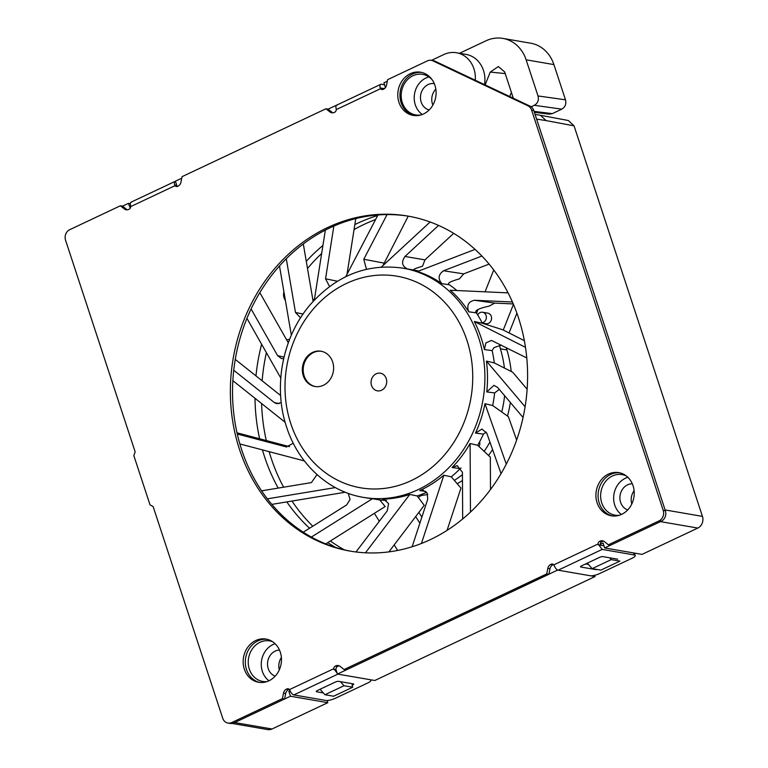 <?xml version="1.0" encoding="UTF-8"?>
<svg xmlns="http://www.w3.org/2000/svg" width="768" height="768" viewBox="0 0 768 768"><rect width="100%" height="100%" fill="white"/><g stroke="black" fill="none" stroke-linecap="round" stroke-linejoin="round"><path stroke-width="1.15" d="M127.325 209.818A5.366 4.675 99.8 0 1 126.49 209.29L122.554 206.15L128.429 203.376L130.253 208.205M181.747 178.214L175.411 181.2L177.034 186.134M332.89 112.81A5.366 4.675 99.8 0 1 332.045 112.282L328.109 109.142L336.931 105.014M382.714 89.069L385.219 87.888M387.302 81.206L383.904 82.81L385.469 87.571M431.482 60.365L443.798 54.547A26.842 23.357 99.8 0 1 456.461 52.742A26.842 23.357 99.8 0 1 473.923 68.803A26.842 23.357 99.8 0 1 475.277 80.246M540.394 115.258L546.115 120.595L536.611 119.107L665.117 509.952L702.451 516.384L574.051 125.846L568.32 120.509L540.182 115.229M702.451 516.384A8.947 7.786 -80.2 0 1 697.805 528.067L660.47 521.626L604.675 547.958L603.062 543.024L600.25 544.358M335.837 669.13L337.45 674.064L557.674 570.058M290.074 690.73L288.845 691.306L290.496 691.584M290.467 696.23L327.802 702.672L272.006 728.995L234.672 722.563L290.467 696.23L288.845 691.306M432.23 79.862A20.573 17.914 -80.2 0 0 422.669 74.362A20.573 17.914 -80.2 0 0 405.494 82.061A20.573 17.914 -80.2 0 0 402.288 102.605A20.573 17.914 -80.2 0 0 415.67 114.912A20.573 17.914 -80.2 0 0 421.066 114.902M626.39 476.006A20.573 17.914 -80.2 0 0 622.109 474.614A20.573 17.914 -80.2 0 0 604.925 482.314A20.573 17.914 -80.2 0 0 601.728 502.858A20.573 17.914 -80.2 0 0 615.11 515.165A20.573 17.914 -80.2 0 0 619.056 515.338M272.486 641.645A20.573 17.914 -80.2 0 0 269.722 640.906A20.573 17.914 -80.2 0 0 252.547 648.605A20.573 17.914 -80.2 0 0 249.341 669.149A20.573 17.914 -80.2 0 0 262.733 681.456A20.573 17.914 -80.2 0 0 266.928 681.61M499.709 345.437A17.894 15.571 -80.2 0 0 500.4 348.826A107.357 93.437 99.8 0 1 504.422 368.093M504.605 395.693A107.357 93.437 99.8 0 1 501.725 412.042M489.936 442.061A107.357 93.437 99.8 0 1 484.099 451.421M462.442 474.634A107.357 93.437 99.8 0 1 454.282 480.432M415.69 516.576L419.866 523.21M513.446 304.378L503.261 330.019M289.622 339.322L286.618 339.821M261.619 344.256A178.925 155.731 -80.2 0 0 255.974 375.898M255.005 398.294A178.925 155.731 -80.2 0 0 259.632 438.787M262.454 449.894A178.925 155.731 -80.2 0 0 264.605 456.912A178.925 155.731 -80.2 0 0 278.218 488.093M286.81 501.907A178.925 155.731 -80.2 0 0 309.581 528.221M327.811 542.592A178.925 155.731 -80.2 0 0 335.587 547.43M397.661 550.454L394.176 544.915M379.315 521.261L374.342 513.35M476.573 313.171L478.003 309.571M485.059 291.821L493.738 269.971M377.693 215.51A178.925 155.731 -80.2 0 0 354.835 224.592M322.925 245.462A178.925 155.731 -80.2 0 0 306.278 261.341M283.93 291.917A8.947 7.786 -80.2 0 0 285.37 300.317M312.845 299.654L314.438 299.386M482.256 323.078L485.971 323.722A5.366 4.675 -80.2 0 0 490.454 321.715A5.366 4.675 -80.2 0 0 491.29 316.349A5.366 4.675 -80.2 0 0 487.795 313.142L482.592 312.24A5.366 4.675 99.8 0 1 486.086 315.456A5.366 4.675 99.8 0 1 482.131 322.829M479.002 446.582A5.366 4.675 -80.2 0 0 479.616 441.811M418.339 497.606A8.947 7.786 99.8 0 1 423.043 495.187A107.357 93.437 -80.2 0 0 427.757 494.506M457.142 483.773A107.357 93.437 -80.2 0 0 462.47 480.461M488.506 455.491A107.357 93.437 -80.2 0 0 492.595 449.587M507.485 416.083A107.357 93.437 -80.2 0 0 510.374 402.499M511.19 371.491A107.357 93.437 -80.2 0 0 506.918 349.949A17.894 15.571 99.8 0 1 506.371 347.616M534.384 112.32L549.226 114.154L552.317 113.626L561.782 109.162C565.219 107.098 566.458 103.978 565.488 99.821L553.91 64.598A35.789 31.142 -80.2 0 0 530.621 43.19L502.838 38.4A35.789 31.142 99.8 0 1 526.128 59.808L538.013 95.952C539.04 100.138 537.802 103.258 534.298 105.293L531.13 106.79M509.731 96.547L511.392 92.371M307.507 268.474A178.925 155.731 99.8 0 1 321.658 253.488M354.058 229.565A178.925 155.731 99.8 0 1 375.581 219.552M697.805 528.067L642.019 554.39L604.675 547.958M557.693 570.125L595.027 576.566L594.614 575.309M595.027 576.566L374.794 680.496L337.45 674.064M327.802 702.672L327.101 700.522M232.166 723.456L267.792 729.6A8.947 7.786 -80.2 0 0 272.006 728.995M421.853 517.142L418.867 512.39M509.059 332.947L516.902 313.21M287.76 341.837L288.72 341.683M344.41 549.859A178.925 155.731 99.8 0 1 330.374 540.989M312.787 526.205A178.925 155.731 99.8 0 1 291.974 501.053M283.622 487.2A178.925 155.731 99.8 0 1 271.123 458.035A178.925 155.731 99.8 0 1 269.146 451.651M266.285 440.534A178.925 155.731 99.8 0 1 261.6 403.546M262.147 380.803A178.925 155.731 99.8 0 1 266.381 352.646M484.502 84.614A26.842 23.357 -80.2 0 0 483.475 70.445A26.842 23.357 -80.2 0 0 466.003 54.394L456.461 52.742M502.838 38.4A35.789 31.142 99.8 0 0 485.962 40.81L459.533 53.28M128.429 203.376L130.358 203.712M513.322 98.246L504.682 71.962L498.394 66.547L490.243 72.067L485.136 84.912M609.619 557.798L611.242 559.622L619.92 561.12L600.835 570.125L592.157 568.627L587.29 563.155M611.242 559.622L592.157 568.627M352.08 685.344L352.694 687.226L333.61 696.23L324.931 694.733L320.064 689.261M352.694 687.226L344.016 685.728L340.406 681.667M344.016 685.728L324.931 694.733M432.874 105.091A13.421 11.683 99.8 0 1 432.47 104.026A13.421 11.683 99.8 0 1 435.821 89.117M434.285 83.626A13.421 11.683 -80.2 0 0 423.206 88.771A13.421 11.683 -80.2 0 0 421.181 102.077A13.421 11.683 -80.2 0 0 429.178 109.949M422.266 114.49A20.573 17.914 99.8 0 1 415.306 104.851A20.573 17.914 99.8 0 1 428.928 76.915M631.805 503.952A13.421 11.683 99.8 0 1 634.109 490.723M632.304 483.763A13.421 11.683 -80.2 0 0 620.621 502.33A13.421 11.683 -80.2 0 0 627.715 509.933M621.35 514.493A20.573 17.914 99.8 0 1 614.746 505.104A20.573 17.914 99.8 0 1 627.878 477.302M279.312 669.859A13.421 11.683 99.8 0 1 281.386 657.494M279.475 650.054A13.421 11.683 -80.2 0 0 268.234 668.621A13.421 11.683 -80.2 0 0 275.174 676.166M268.973 680.784A20.573 17.914 99.8 0 1 262.358 671.395A20.573 17.914 99.8 0 1 275.078 643.718M477.686 314.938A5.366 4.675 99.8 0 1 482.592 312.24M524.352 340.675L502.762 329.77L482.352 323.27L474.326 321.504L525.494 347.357M501.36 345.082L493.93 347.635L492.144 350.602L484.406 349.584L485.856 342.95L491.462 340.426L526.781 357.926M484.406 349.584A116.304 101.222 -80.2 0 0 481.258 338.179A116.304 101.222 -80.2 0 0 474.326 321.504M363.456 497.376C328.541 491.702 298.378 463.93 286.618 427.133C272.784 386.429 282.566 336.384 310.675 304.166C336.662 275.213 367.43 263.213 402.97 268.157A116.304 101.222 99.8 0 1 478.656 337.728A116.304 101.222 99.8 0 1 479.05 338.938A116.304 101.222 99.8 0 1 460.166 454.368A116.304 101.222 99.8 0 1 363.456 497.376L366.067 497.827A116.304 101.222 -80.2 0 0 372.451 498.691L311.386 537.062M386.525 500.419A116.304 101.222 -80.2 0 1 379.834 499.987L372.451 498.691M426.634 492.317A116.304 101.222 -80.2 0 1 417.158 495.936L409.766 494.458A116.304 101.222 -80.2 0 1 382.829 499.094L384.787 499.411M492.144 350.602A116.304 101.222 -80.2 0 1 494.314 362.938L486.442 361.104A116.304 101.222 -80.2 0 1 486.758 391.92L494.611 392.918A116.304 101.222 -80.2 0 1 492.682 405.533L484.963 403.699A116.304 101.222 -80.2 0 1 475.478 433.085L483.437 434.112A116.304 101.222 -80.2 0 1 477.667 445.286L470.102 443.52A116.304 101.222 -80.2 0 1 452.093 467.51L460.138 468.614A116.304 101.222 -80.2 0 1 451.306 476.851L443.856 475.2A116.304 101.222 -80.2 0 1 419.75 490.55L425.837 491.462M312.576 352.426A17.894 15.571 -80.2 0 0 302.381 371.078A17.894 15.571 -80.2 0 0 314.938 386.486A17.894 15.571 -80.2 0 0 323.376 385.286A17.894 15.571 -80.2 0 0 333.571 366.634A17.894 15.571 -80.2 0 0 321.014 351.226A17.894 15.571 -80.2 0 0 312.576 352.426M482.352 323.27A116.304 101.222 -80.2 0 0 476.381 312.864L468.739 311.789A116.304 101.222 -80.2 0 0 450.259 290.227L508.061 292.867M456.864 290.534A116.304 101.222 -80.2 0 0 449.434 284.813L441.878 283.642A116.304 101.222 -80.2 0 0 417.485 271.517L475.056 249.389M418.733 271.037A116.304 101.222 -80.2 0 0 414.96 270.23L407.443 268.944A116.304 101.222 -80.2 0 0 405.581 268.598L402.97 268.157M513.264 303.936L494.717 303.091L489.254 306.086C478.378 308.496 474.077 310.752 476.381 312.864M468.739 311.789C466.483 305.482 468.365 301.632 474.384 300.269L512.429 301.997M489.091 264.096L463.69 273.859L459.456 278.851C449.923 281.549 446.582 283.536 449.434 284.813M441.878 283.642C437.731 278.794 438.298 274.493 443.568 270.768L481.891 256.042M453.696 233.347L424.963 259.882L422.525 266.208C414.374 268.608 411.85 269.952 414.96 270.23M407.443 268.944C401.971 266.208 401.146 262.042 404.966 256.454L438.576 225.418M381.35 267.053L430.128 222M408.23 216.154L382.934 265.594M366.48 269.29L363.773 259.258L387.082 214.579M345.763 276.691L377.971 214.963M347.011 274.301L355.786 218.592M329.549 286.541L325.555 278.803L333.859 226.061M314.323 300.086L325.344 230.102M313.133 301.373L303.302 243.955M300.557 317.846L295.478 312.451L286.291 258.739M291.341 335.203L279.485 265.939M288.307 342.797L259.834 292.656M283.67 358.618L281.443 358.589L277.603 355.651L251.098 308.966M280.762 377.971L246.941 318.394M280.637 395.52L235.258 359.405M281.261 402.643L276.634 403.68L274.349 402.576L233.731 370.253M285.139 422.275L232.848 380.659M289.594 446.678L237.005 432.816M293.242 443.194L286.406 446.957L237.274 434.016M304.378 460.934L239.856 443.942M271.824 504.384L345.264 492.24M317.021 474.586L311.395 482.602L261.61 490.838M335.357 487.584L267.35 498.835M379.834 499.987L385.152 506.554L325.738 543.898M348.278 493.373L350.064 499.459L346.704 504.883L303.254 532.195M417.158 495.936L424.234 505.315L388.886 551.885M382.829 499.094L383.818 499.162L388.579 503.635L387.302 510.739L355.997 551.971M409.766 494.458L365.462 552.797M451.306 476.851L460.954 488.074L447.062 530.371M419.75 490.55L422.928 490.08L427.286 493.344L427.69 499.373L412.128 546.768M443.856 475.2L421.421 543.485M477.667 445.286L490.339 457.152L490.502 489.504M461.059 467.981L460.138 468.614M452.093 467.51L457.19 465.61L462.422 472.32L462.672 518.966M470.102 443.52L470.458 512.083M492.682 405.533L508.416 416.726L516.643 440.045M486.307 432.096L483.437 434.112M475.478 433.085L481.978 429.062L486.816 433.229L501.062 473.606M484.963 403.699L506.294 464.131M494.314 362.938L512.755 372.269L527.126 389.242M499.286 389.414L494.611 392.918M486.758 391.92L493.939 385.363L497.568 387.379L523.056 417.475M486.442 361.104L525.101 406.762M315.37 386.554A17.894 15.571 99.8 0 1 303.235 370.982A17.894 15.571 99.8 0 1 313.44 352.579A17.894 15.571 99.8 0 1 321.446 351.302M371.53 385.478A8.947 7.786 99.8 0 1 372.931 376.55A8.947 7.786 99.8 0 1 380.39 373.2A8.947 7.786 99.8 0 1 386.218 378.547A8.947 7.786 99.8 0 1 384.826 387.485A8.947 7.786 99.8 0 1 377.357 390.835A8.947 7.786 99.8 0 1 371.53 385.478M608.381 544.81L610.55 545.184L661.21 521.28A8.054 7.008 -80.2 0 0 665.386 510.768L533.789 110.506A8.054 7.008 -80.2 0 0 530.131 106.195L435.005 61.2A8.054 7.008 -80.2 0 0 433.421 60.701L431.251 60.326A8.054 7.008 99.8 0 1 432.835 60.826L527.962 105.821A8.054 7.008 99.8 0 1 531.619 110.131L663.216 510.394A8.054 7.008 99.8 0 1 659.04 520.906L608.381 544.81L604.445 541.67A5.366 4.675 -80.2 0 0 602.544 540.806A5.366 4.675 -80.2 0 0 600.019 541.171L599.616 541.354A2.688 2.333 -80.2 0 0 598.08 543.984L602.17 549.418L634.301 554.957A7.162 1.834 -18.2 0 1 635.232 555.494A7.162 1.834 -18.2 0 1 631.901 558.326L599.597 573.571A7.162 1.834 -18.2 0 1 590.256 575.741L558.125 570.202A5.366 2.256 64.7 0 1 554.208 565.651L553.776 564.883A2.688 2.333 -80.2 0 0 551.165 564.221L550.762 564.413A5.366 4.675 -80.2 0 0 547.805 568.397L546.71 573.907L344.093 669.533L340.157 666.384A5.366 4.675 -80.2 0 0 338.256 665.53A5.366 4.675 -80.2 0 0 335.731 665.885L335.328 666.077A2.688 2.333 -80.2 0 0 333.792 668.698L337.882 674.131L370.013 679.67A7.162 1.834 -18.2 0 1 370.944 680.208A7.162 1.834 -18.2 0 1 367.613 683.04L335.309 698.285A7.162 1.834 -18.2 0 1 325.968 700.464L293.837 694.925A5.366 2.256 64.7 0 1 289.92 690.374L289.488 689.606A2.688 2.333 -80.2 0 0 286.877 688.944L286.474 689.126A5.366 4.675 -80.2 0 0 283.517 693.12L282.422 698.63L231.773 722.534A8.054 7.008 99.8 0 1 227.971 723.072A8.054 7.008 99.8 0 1 222.73 718.262L153.13 506.554L150.038 504.902L133.834 455.616L135.158 451.891L65.549 240.182A8.054 7.008 99.8 0 1 69.725 229.68L120.384 205.776L124.32 208.915A5.366 4.675 -80.2 0 0 126.211 209.779A5.366 4.675 -80.2 0 0 128.746 209.414L129.149 209.222A2.688 2.333 -80.2 0 0 130.685 206.602L130.579 205.728C130.061 203.251 130.464 202.022 131.789 202.061M383.03 89.414A2.688 2.333 99.8 0 1 382.32 88.31L383.789 88.56M177.475 186.413A2.688 2.333 99.8 0 1 176.765 185.309L174.624 184.944A5.366 2.256 -115.3 0 1 175.171 181.354A5.366 2.256 -115.3 0 1 175.43 181.267M227.971 723.072L230.141 723.446A8.054 7.008 -80.2 0 0 233.942 722.909L284.592 699.005L285.686 693.494A5.366 4.675 99.8 0 1 288.643 689.501L289.046 689.318A2.688 2.333 99.8 0 1 289.171 689.261M333.965 669.581L336.106 669.955A2.688 2.333 99.8 0 1 337.498 666.451L337.901 666.259A5.366 4.675 99.8 0 1 339.322 665.866M553.459 564.538A2.688 2.333 99.8 0 0 553.334 564.595L552.931 564.787A5.366 4.675 99.8 0 0 549.974 568.771L548.89 574.282L346.262 669.907L344.093 669.533M603.984 545.856L600.394 545.232A2.688 2.333 99.8 0 1 601.786 541.728L602.189 541.546A5.366 4.675 99.8 0 1 603.61 541.142M351.197 551.28A169.978 147.946 99.8 0 1 241.67 449.779A169.978 147.946 99.8 0 1 267.782 280.56A169.978 147.946 99.8 0 1 408.941 216.269M612.432 515.962A21.917 19.075 99.8 0 1 599.251 503.078A21.917 19.075 99.8 0 1 619.872 472.838M259.68 682.426A21.917 19.075 99.8 0 1 246.499 669.542A21.917 19.075 99.8 0 1 267.12 639.302M414.307 115.565A21.917 19.075 99.8 0 1 401.126 102.682A21.917 19.075 99.8 0 1 421.738 72.442M597.005 569.472A2.688 0.691 161.8 0 1 595.622 569.568L580.867 567.024A2.688 0.691 161.8 0 1 580.512 566.822A2.688 0.691 161.8 0 1 581.76 565.766L599.386 557.453A2.688 0.691 161.8 0 1 602.89 556.637L617.645 559.181M588.451 564.461L585.571 563.962M548.89 574.282L546.71 573.907M323.299 692.909L316.57 691.747A2.688 0.691 161.8 0 1 316.224 691.546A2.688 0.691 161.8 0 1 317.472 690.48L335.098 682.166A2.688 0.691 161.8 0 1 338.602 681.35L353.357 683.894A2.688 0.691 161.8 0 1 353.702 684.096A2.688 0.691 161.8 0 1 352.454 685.162L351.965 683.654M284.592 699.005L282.422 698.63M122.554 206.15L120.384 205.776M131.155 202.128L175.171 181.354M328.109 109.142L325.939 108.768L182.045 176.669L180.96 182.179A5.366 4.675 -80.2 0 1 178.003 186.173L177.6 186.365A2.688 2.333 -80.2 0 1 174.989 185.693L174.624 184.944M325.939 108.768L329.875 111.907A5.366 4.675 -80.2 0 0 331.776 112.771A5.366 4.675 -80.2 0 0 334.31 112.416L334.704 112.224A2.688 2.333 -80.2 0 0 336.24 109.603L336.134 108.72C335.626 106.243 336.029 105.024 337.344 105.062M336.71 105.12L380.736 84.346A5.366 2.256 -115.3 0 1 381.398 84.278L384.566 84.816M431.251 60.326A8.054 7.008 99.8 0 0 427.45 60.864L387.61 79.67L386.515 85.181A5.366 4.675 -80.2 0 1 383.558 89.165L383.165 89.357A2.688 2.333 -80.2 0 1 380.544 88.694L380.179 87.936M382.32 88.31L380.189 87.936A5.366 2.256 -115.3 0 1 380.736 84.346M518.467 317.76A169.978 147.946 -80.2 0 0 407.856 216.077A169.978 147.946 -80.2 0 0 265.968 279.696A169.978 147.946 -80.2 0 0 239.491 449.405A169.978 147.946 -80.2 0 0 350.102 551.098A169.978 147.946 -80.2 0 0 491.99 487.478A169.978 147.946 -80.2 0 0 518.467 317.76M633.053 485.722A21.917 19.075 -80.2 0 0 618.787 472.608A21.917 19.075 -80.2 0 0 600.499 480.816A21.917 19.075 -80.2 0 0 597.082 502.704A21.917 19.075 -80.2 0 0 611.347 515.808A21.917 19.075 -80.2 0 0 629.635 507.61A21.917 19.075 -80.2 0 0 633.053 485.722M280.301 652.186A21.917 19.075 -80.2 0 0 266.035 639.072A21.917 19.075 -80.2 0 0 247.738 647.28A21.917 19.075 -80.2 0 0 244.33 669.168A21.917 19.075 -80.2 0 0 258.595 682.272A21.917 19.075 -80.2 0 0 276.883 674.074A21.917 19.075 -80.2 0 0 280.301 652.186M434.928 85.334A21.917 19.075 -80.2 0 0 420.662 72.221A21.917 19.075 -80.2 0 0 402.365 80.419A21.917 19.075 -80.2 0 0 398.947 102.307A21.917 19.075 -80.2 0 0 413.213 115.421A21.917 19.075 -80.2 0 0 431.51 107.213A21.917 19.075 -80.2 0 0 434.928 85.334M500.4 348.826L506.918 349.949M423.043 495.187L420.576 494.765M546.115 120.595L574.051 125.846M553.91 64.598L526.128 59.808M490.243 72.067L505.21 73.584M552.317 113.626L534.077 111.379M561.782 109.162L534.298 105.293M565.488 99.821L538.013 95.952M467.318 341.51A107.357 93.437 -80.2 0 0 466.973 340.445A107.357 93.437 99.8 0 0 346.944 283.219A107.357 93.437 99.8 0 0 290.429 422.525A107.357 93.437 -80.2 0 0 290.774 423.59A107.357 93.437 99.8 0 0 410.803 480.806A107.357 93.437 99.8 0 0 467.318 341.51M494.717 303.091L474.384 300.269M463.69 273.859L443.568 270.768M424.963 259.882L404.966 256.454M383.76 263.05L363.773 259.258M337.44 281.242L325.555 278.803M303.053 314.083L295.478 312.451M284.026 357.072L277.603 355.651M279.158 403.632L274.349 402.576M286.685 447.005L286.138 446.89M663.216 510.394L665.386 510.768M661.21 521.28L659.04 520.906M602.189 541.546L600.019 541.171M599.616 541.354L601.786 541.728M600.394 545.232L598.262 544.867M553.776 564.883L598.08 543.984M602.17 549.418L558.125 570.202M634.301 554.957L633.648 552.95M553.334 564.595L551.165 564.221M550.762 564.413L552.931 564.787M549.974 568.771L547.805 568.397M337.901 666.259L335.731 665.885M335.328 666.077L337.498 666.451M289.488 689.606L333.792 668.698M337.882 674.131L293.837 694.925M316.387 691.181L316.57 691.747M289.046 689.318L286.877 688.944M286.474 689.126L288.643 689.501M285.686 693.494L283.517 693.12M231.773 722.534L233.942 722.909M124.32 208.915L126.49 209.29M174.989 185.693L130.685 206.602M329.875 111.907L332.045 112.282M380.544 88.694L336.24 109.603M435.005 61.2L432.835 60.826M527.962 105.821L530.131 106.195M533.789 110.506L531.619 110.131M580.675 566.458L580.867 567.024M540.182 115.219L535.075 114.422M634.435 553.085L635.232 555.494"/></g></svg>
